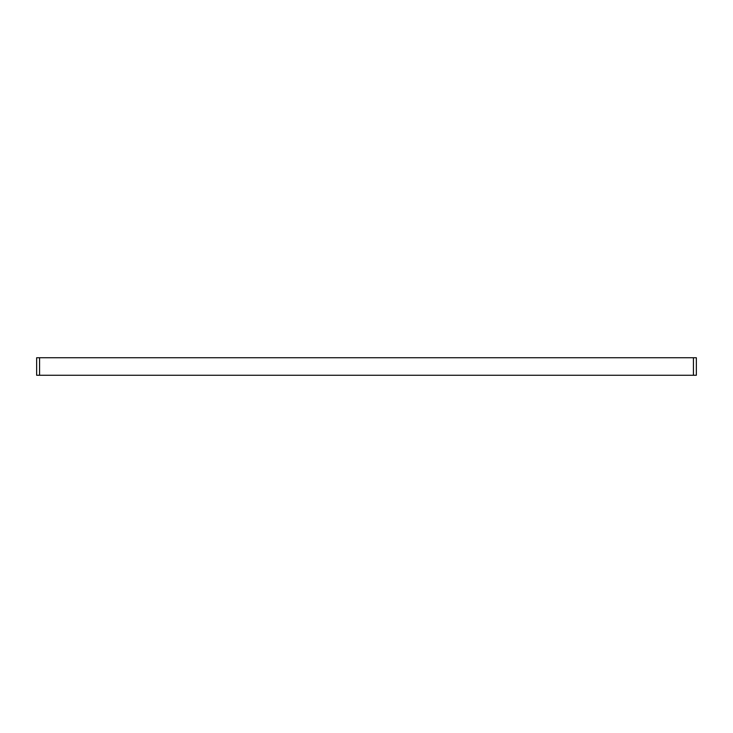 <?xml version="1.0" encoding="UTF-8"?>
<svg xmlns="http://www.w3.org/2000/svg" width="733" height="733" viewBox="0 0 733 733"><rect width="100%" height="100%" fill="white"/><g stroke="black" fill="none" stroke-linecap="round" stroke-linejoin="round"><path stroke-width="1.1" d="M36.65 375.259L36.65 357.741L39.573 357.741L39.573 375.259L36.65 375.259M693.427 375.259L693.427 357.741L696.35 357.741L696.35 375.259L39.573 375.259M693.427 357.741L39.573 357.741"/></g></svg>
